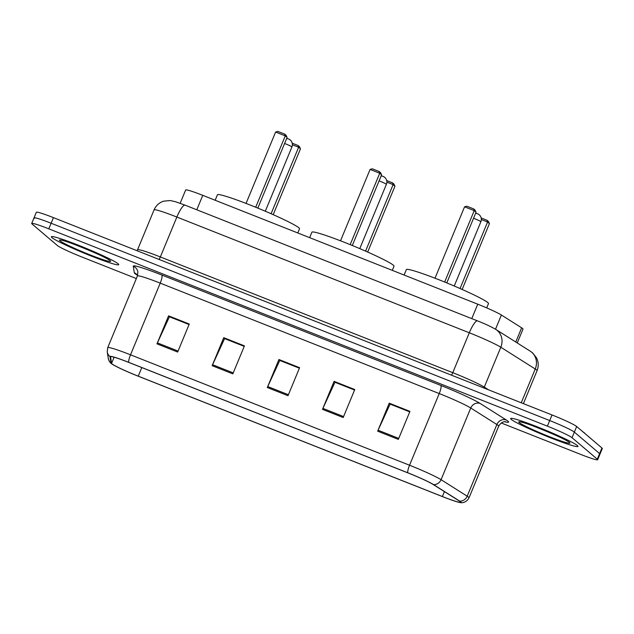 <?xml version="1.0" encoding="UTF-8"?>
<svg xmlns="http://www.w3.org/2000/svg" width="634" height="634" viewBox="0 0 634 634"><rect width="100%" height="100%" fill="white"/><g stroke="black" fill="none" stroke-linecap="round" stroke-linejoin="round"><path stroke-width="0.95" d="M180.159 203.284L185.659 189.994A22.784 1.633 22.5 0 1 202.769 195.351L477.751 304.185A22.784 1.633 22.5 0 1 501.391 315.019L521.647 327.826A22.784 1.633 22.5 0 1 522.646 328.531A22.784 1.633 22.5 0 1 523.01 329.062L517.249 342.962M501.256 422.973L580.554 454.356A22.784 1.633 -157.5 0 0 597.664 459.721L602.3 448.523A22.784 1.633 -157.5 0 0 601.935 447.992L576.671 426.508A22.784 1.633 -157.5 0 0 552.032 414.961L53.446 217.636A22.784 1.633 -157.5 0 0 36.336 212.271L34.022 217.874A22.784 1.633 -157.5 0 0 34.387 218.405M597.664 459.721A22.784 1.633 -157.5 0 0 597.299 459.19L572.034 437.706L574.349 432.103A22.784 1.633 -157.5 0 0 549.718 420.564L51.124 223.239A22.784 1.633 -157.5 0 0 34.022 217.874A22.784 1.633 -157.5 0 1 51.124 223.239L549.718 420.564A22.784 1.633 -157.5 0 1 574.349 432.103L599.613 453.587L574.349 432.103L576.671 426.508M599.978 454.118A22.784 1.633 -157.5 0 0 599.613 453.587A22.784 1.633 -157.5 0 1 599.978 454.118M577.423 445.583A36.463 2.607 -157.5 0 0 541.65 428.568A36.463 2.607 -157.5 0 0 510.639 418.527A36.463 2.607 -157.5 0 0 511.218 419.383A36.463 2.607 -157.5 0 0 546.999 436.39A36.463 2.607 -157.5 0 0 578.002 446.431A36.463 2.607 -157.5 0 0 577.423 445.583A36.463 2.607 -157.5 0 0 541.65 428.568A36.463 2.607 -157.5 0 0 510.639 418.527A36.463 2.607 -157.5 0 0 511.218 419.383A36.463 2.607 -157.5 0 0 546.999 436.39A36.463 2.607 -157.5 0 0 578.002 446.431A36.463 2.607 -157.5 0 0 577.423 445.583M118.138 263.815A36.463 2.607 -157.5 0 0 82.365 246.8A36.463 2.607 -157.5 0 0 51.354 236.759A36.463 2.607 -157.5 0 0 51.94 237.615A36.463 2.607 -157.5 0 0 87.714 254.622A36.463 2.607 -157.5 0 0 118.724 264.663A36.463 2.607 -157.5 0 0 118.138 263.815A36.463 2.607 -157.5 0 0 82.365 246.8A36.463 2.607 -157.5 0 0 51.354 236.759A36.463 2.607 -157.5 0 0 51.94 237.615A36.463 2.607 -157.5 0 0 87.714 254.622A36.463 2.607 -157.5 0 0 118.724 264.663A36.463 2.607 -157.5 0 0 118.138 263.815M460.229 501.676A24.306 1.736 22.5 0 1 460.617 502.247A24.306 1.736 22.5 0 1 442.374 496.525L138.252 376.168A24.306 1.736 22.5 0 1 111.576 363.361L110.546 356.784A24.306 1.736 22.5 0 1 110.554 356.704A24.306 1.736 22.5 0 1 128.797 362.426L407.82 472.853A24.306 1.736 22.5 0 1 433.03 484.408L459.159 500.923A24.306 1.736 22.5 0 1 460.229 501.676M460.775 501.898A24.916 1.783 -157.5 0 0 459.682 501.122L433.553 484.606A24.916 1.783 -157.5 0 0 407.71 472.758L128.694 362.331A24.916 1.783 -157.5 0 0 109.983 356.554L111.013 363.131A24.916 1.783 -157.5 0 0 111.56 363.75A24.916 1.783 -157.5 0 0 138.355 376.255L442.477 496.612A24.916 1.783 -157.5 0 0 460.3 502.588A24.916 1.783 -157.5 0 0 460.775 501.898M572.034 437.706A22.784 1.633 -157.5 0 0 547.396 426.159L48.802 228.834A22.784 1.633 -157.5 0 0 31.7 223.469A22.784 1.633 -157.5 0 0 32.065 224.008L57.329 245.493A22.784 1.633 -157.5 0 0 81.968 257.032L136.342 278.556M156.978 343.85L168.581 315.851L189.265 324.037L177.671 352.036L156.978 343.85A6.078 1.316 111.6 0 1 157.398 342.891L178.067 351.07M322.492 409.35L334.086 381.351L354.771 389.545L343.176 417.537L322.492 409.35A6.078 1.316 111.6 0 1 322.904 408.391L343.58 416.578M377.658 431.183L389.252 403.184L409.944 411.379L398.342 439.378L377.658 431.183A6.078 1.316 111.6 0 1 378.078 430.224L398.746 438.411M212.152 365.683L223.747 337.684L244.439 345.871L232.837 373.87L212.152 365.683A6.078 1.316 111.6 0 1 212.572 364.724L233.241 372.903M267.318 387.517L278.92 359.518L299.605 367.704L288.01 395.703L267.318 387.517A6.078 1.316 111.6 0 1 267.738 386.558L288.407 394.736M169.595 316.834L189.098 324.45M335.101 382.334L354.604 389.95M390.275 404.167L409.77 411.791M224.769 338.667L244.264 346.283M279.935 360.5L299.438 368.116M278.92 359.518L279.966 360.413M299.399 368.203L279.768 360.437L267.738 386.558M223.747 337.684L224.801 338.58M244.233 346.37L224.594 338.604L212.572 364.724M389.252 403.184L390.306 404.08M409.738 411.87L390.1 404.104L378.078 430.224M334.086 381.351L335.14 382.247M354.564 390.037L334.934 382.27L322.904 408.391M168.581 315.851L169.635 316.746M189.059 324.537L169.429 316.77L157.398 342.891M584.905 433.505A37.977 2.718 -157.5 0 0 584.31 432.824A37.977 2.718 -157.5 0 0 582.947 431.841M486.706 307.886L488.481 303.599A44.435 3.178 -157.5 0 0 487.768 302.561A44.435 3.178 -157.5 0 0 444.165 281.829A44.435 3.178 -157.5 0 0 406.378 269.593L404.12 275.045M460.046 288.518L487.594 222.011L489.432 223.58L462.154 289.445M481.166 217.953L487.055 220.291L487.594 222.011L481.333 219.538M487.055 220.291L488.37 221.409L489.432 223.58M444.656 282.019L474.224 210.639L476.063 212.208L446.788 282.891M464.571 206.819L466.79 206.193L473.685 208.919L474.224 210.639L464.571 206.819L435.003 278.199M473.685 208.919L475.001 210.036L476.063 212.208M392.287 270.361L394.007 266.209A44.435 3.178 -157.5 0 0 393.294 265.171A44.435 3.178 -157.5 0 0 349.691 244.431A44.435 3.178 -157.5 0 0 311.896 232.202L309.638 237.655M365.564 251.127L393.112 184.621L394.958 186.19L367.672 252.055M386.685 180.563L392.581 182.901L393.112 184.621L386.859 182.14M392.581 182.901L393.896 184.018L394.958 186.19M350.182 244.629L379.742 173.248L381.589 174.818L352.306 245.501M370.09 169.429L372.317 168.803L379.211 171.529L379.742 173.248L370.09 169.429L340.521 240.809M379.211 171.529L380.527 172.646L381.589 174.818M297.806 232.971L299.525 228.819A44.435 3.178 -157.5 0 0 298.82 227.78A44.435 3.178 -157.5 0 0 255.217 207.041A44.435 3.178 -157.5 0 0 217.422 194.804L215.164 200.265M271.09 213.737L298.638 147.231L300.484 148.792L273.199 214.664M292.211 143.173L298.099 145.511L298.638 147.231L292.385 144.75M298.099 145.511L299.414 146.628L300.484 148.792M255.7 207.239L285.268 135.858L287.107 137.427L257.832 208.111M275.616 132.038L277.835 131.412L284.729 134.139L285.268 135.858L275.616 132.038L246.047 203.419M284.729 134.139L286.045 135.256L287.107 137.427M515.767 342.019L521.647 327.826M495.511 329.22L501.391 315.019M471.775 318.625L477.751 304.185M196.786 209.791L202.769 195.351M530.23 351.165A15.192 13.996 122.3 0 1 535.247 368.996L500.812 347.234A30.384 2.171 -157.5 0 0 469.295 332.779L176.87 217.05A30.384 2.171 -157.5 0 0 154.062 209.902C155.948 205.606 159.102 202.706 163.532 201.184L170.269 200.542L175.412 201.691L185.096 205.162L477.513 320.891C484.558 323.617 490.653 326.455 495.796 329.403L530.23 351.165L532.623 352.908L536.57 357.877C538.591 362.062 538.757 366.317 537.061 370.644A30.384 2.171 -157.5 0 0 536.578 369.939A30.384 2.171 -157.5 0 0 535.247 368.996L521.251 402.78M552.032 414.961L547.396 426.159M601.935 447.992L597.299 459.19M53.446 217.636L48.802 228.834M495.796 329.403A15.192 13.996 122.3 0 1 500.812 347.234L484.281 387.128L488.6 389.855M477.513 320.891A15.192 3.281 111.6 0 0 469.295 332.779L452.771 372.681A30.384 2.171 22.5 0 1 484.281 387.128A3.796 3.503 -57.7 0 0 484.027 388.048M185.096 205.162A15.192 3.281 111.6 0 0 176.87 217.05L160.347 256.944L452.771 372.681A3.796 0.816 -68.4 0 1 451.432 375.146M154.062 209.902L137.538 249.796A30.384 2.171 22.5 0 1 160.347 256.944A3.796 0.816 -68.4 0 1 159.007 259.417M442.374 496.525L444.41 491.604M137.396 275.211A37.977 2.718 22.5 0 1 134.931 273.547A37.977 2.718 22.5 0 1 134.313 272.779L133.283 266.201A37.977 2.718 22.5 0 1 161.797 275.013L440.82 385.44A37.977 2.718 22.5 0 1 480.215 403.501L506.344 420.017A37.977 2.718 22.5 0 1 504.632 421.721M128.694 362.331A7.592 1.64 -68.4 0 1 130.525 354.81L409.548 465.237A30.384 2.171 22.5 0 1 441.066 479.684L467.195 496.2A30.384 2.171 22.5 0 1 468.526 497.143A30.384 2.171 22.5 0 1 469.009 497.849L498.704 426.175A30.384 2.171 -157.5 0 0 498.213 425.469A30.384 2.171 -157.5 0 0 496.882 424.526L470.753 408.011A30.384 2.171 -157.5 0 0 439.235 393.563L160.22 283.136A30.384 2.171 -157.5 0 0 137.412 275.98L137.887 272.026A7.592 7.568 -8.9 0 0 133.283 266.201M459.682 501.122A7.592 6.998 122.3 0 0 467.195 496.2L496.882 424.526A7.592 6.998 -57.7 0 1 506.344 420.017M440.82 385.44A7.592 1.64 111.6 0 1 439.235 393.563L409.548 465.237A7.592 1.64 111.6 0 0 407.71 472.758M109.983 356.554A7.592 7.568 171.1 0 1 107.225 351.815L107.725 347.654A30.384 2.171 22.5 0 1 130.525 354.81L160.22 283.136A7.592 1.64 111.6 0 0 161.797 275.013M480.215 403.501A7.592 6.998 -57.7 0 0 470.753 408.011L441.066 479.684A7.592 6.998 122.3 0 1 433.553 484.606M111.013 363.131A7.592 7.568 171.1 0 1 108.263 358.392L107.225 351.815M137.618 275.41A7.592 7.568 -8.9 0 0 134.313 272.779M111.576 363.361L114.128 357.211M138.252 376.168L141.81 367.569M519.167 422.521A27.706 1.981 -157.5 0 0 549.123 436.564A27.706 1.981 -157.5 0 0 569.475 442.437A27.706 1.981 -157.5 0 0 539.518 428.402A27.706 1.981 -157.5 0 0 519.167 422.521M473.558 218.247A6.078 0.436 22.5 0 1 474.208 218.5A6.078 0.436 22.5 0 1 480.778 221.583A6.078 0.436 22.5 0 1 480.873 221.726A6.078 6.078 0 0 0 475.603 213.333M59.881 240.754A27.706 1.981 -157.5 0 0 89.838 254.797A27.706 1.981 -157.5 0 0 110.197 260.669A27.706 1.981 -157.5 0 0 80.241 246.634A27.706 1.981 -157.5 0 0 59.881 240.754M379.084 180.856A6.078 0.436 22.5 0 1 379.734 181.11A6.078 0.436 22.5 0 1 386.304 184.193A6.078 0.436 22.5 0 1 386.399 184.335A6.078 6.078 0 0 0 381.121 175.943M284.611 143.466A6.078 0.436 22.5 0 1 285.252 143.72A6.078 0.436 22.5 0 1 291.822 146.803A6.078 0.436 22.5 0 1 291.925 146.945A6.078 6.078 0 0 0 286.647 138.553M537.061 370.644L523.399 403.628M137.538 249.796L136.999 250.707M136.952 274.752L137.602 275.465M111.56 363.75C110.118 362.91 109.016 361.126 108.263 358.392M460.3 502.588C460.641 502.77 465.847 503.586 469.009 497.849M31.7 223.469L34.022 217.874M107.725 347.654L137.412 275.98M505.29 421.713C506.598 421.832 502.08 420.437 498.704 426.175M568.262 441.708C567.882 439.734 522.131 420.841 520.863 422.078L521.283 422.062M454.245 286.013L480.873 221.726M108.985 259.94C108.604 257.967 62.853 239.073 61.585 240.31L61.997 240.294M359.771 248.623L386.399 184.335M265.289 211.233L291.925 146.945"/></g></svg>
